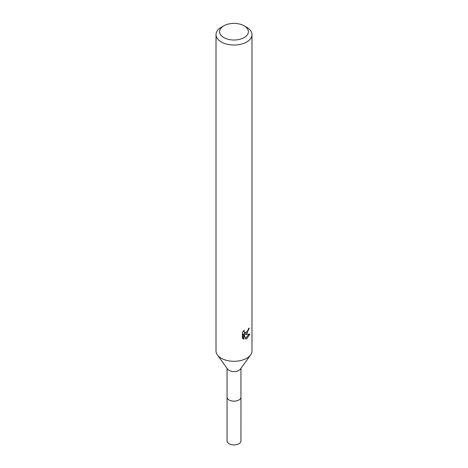 <?xml version="1.0" encoding="UTF-8"?>
<svg xmlns="http://www.w3.org/2000/svg" width="468" height="468" viewBox="0 0 468 468"><rect width="100%" height="100%" fill="white"/><g stroke="black" fill="none" stroke-linecap="round" stroke-linejoin="round"><path stroke-width="0.7" d="M240.956 396.893A6.967 4.025 180 0 1 240.967 397.133A6.956 4.013 180 0 1 238.92 399.964A6.956 4.013 180 0 1 231.338 400.836A6.956 4.013 180 0 1 227.044 397.121A6.967 4.025 180 0 1 227.044 396.893M240.956 396.963A6.962 4.019 180 0 1 238.92 399.976A6.962 4.019 180 0 1 231.204 400.813A6.962 4.019 180 0 1 227.044 396.963M244.173 25.834L246.718 27.302A17.989 10.384 180 0 1 251.989 34.644L251.989 350.918A17.989 10.384 180 0 1 250.62 354.89L240.423 369.1A6.956 4.013 180 0 1 238.92 370.399A6.956 4.013 180 0 1 227.577 369.1L217.38 354.89A17.989 10.384 180 0 1 216.011 350.918L216.011 34.644A17.989 10.384 180 0 1 221.282 27.302L223.827 25.834A14.391 8.307 180 0 1 244.173 25.834A14.391 8.307 180 0 1 244.173 37.58A14.391 8.307 180 0 1 223.827 37.58A14.391 8.307 180 0 1 223.827 25.834L221.282 27.302M250.62 354.89A17.989 10.384 180 0 1 246.718 358.26A17.989 10.384 180 0 1 217.38 354.89M246.718 333.778L244.998 334.427L249.924 334.111L246.718 338.779L245.875 339.13L244.009 334.48L244.009 339.177L242.365 338.206L242.365 332.415L244.261 330.075L244.004 331.221L244.7 332.596L246.718 332.221L248.022 330.145L248.21 328.945A17.989 10.384 0 0 0 249.304 328.033L246.718 333.778M251.989 34.644A17.989 10.384 180 0 1 246.718 41.991A17.989 10.384 180 0 1 227.115 44.244A17.989 10.384 180 0 1 216.011 34.644M247.478 331.338L244.138 333.936L244.998 334.427M248.157 329.554L248.309 328.869M244.7 332.596L243.202 331.233M242.722 338.54L243.144 338.674L243.144 333.976L244.009 334.48M245.601 338.422L248.8 334.339M243.144 338.674L244.009 339.177M227.033 397.133A6.967 4.025 180 0 0 229.074 399.976A6.967 4.025 180 0 0 236.668 400.848A6.967 4.025 180 0 0 240.967 397.133L240.956 440.891A6.956 4.013 180 0 1 236.662 444.6A6.956 4.013 180 0 1 229.08 443.728A6.956 4.013 180 0 1 227.044 440.891L227.044 368.363M240.956 397.121L240.956 368.363"/></g></svg>
